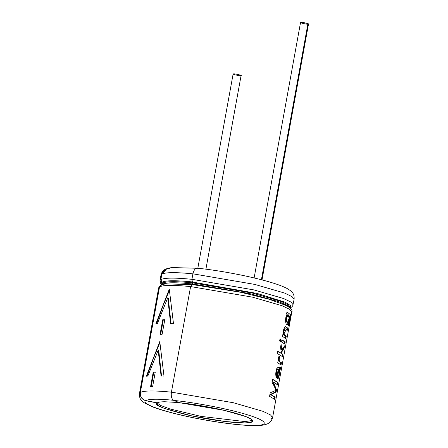 <?xml version="1.0" encoding="UTF-8"?>
<svg xmlns="http://www.w3.org/2000/svg" width="448" height="448" viewBox="0 0 448 448"><rect width="100%" height="100%" fill="white"/><g stroke="black" fill="none" stroke-linecap="round" stroke-linejoin="round"><path stroke-width="0.67" d="M140.353 392.47C143.87 390.566 154.252 390.46 171.489 392.162C154.252 390.46 143.87 390.566 140.353 392.47C140.039 396.648 141.882 399.353 145.874 400.59C149.033 398.882 158.346 398.787 173.813 400.31C158.346 398.787 149.033 398.882 145.874 400.59L157.248 402.982L145.852 400.725C141.781 399.459 139.899 396.698 140.224 392.442L159.404 286.877L158.659 287.823L160.53 285.191L162.142 284.222L162.344 283.13L160.726 279.608L161.722 274.137L164.763 269.556L166.863 268.654L160.978 275.083L161.722 274.137L160.726 279.608L159.981 280.554L160.726 279.608L161.98 282.341L161.571 284.323L161.98 282.341L162.344 283.13L161.622 284.043L162.344 283.13L162.142 284.222L159.404 286.877L140.224 392.442L139.479 393.389L140.224 392.442C139.899 396.698 141.781 399.459 145.852 400.725C141.658 402.214 151.368 408.307 183.26 415.542C215.012 422.794 245.482 425.858 254.397 425.438C245.482 425.858 215.012 422.794 183.26 415.542C151.368 408.307 141.658 402.214 145.852 400.725L157.248 402.982L156.71 403.665L158.222 405.58L164.354 408.442L192.03 415.951L225.131 421.523L244.804 422.912C237.614 423.254 213.035 420.784 187.421 414.932C162.809 408.632 152.751 404.65 157.248 402.982L157.27 402.847C158.362 402.158 160.866 401.794 164.791 401.75C160.866 401.794 158.362 402.158 157.27 402.847L145.874 400.59C141.882 399.353 140.039 396.648 140.353 392.47L159.538 286.905L140.353 392.47M190.674 286.591C173.432 284.894 163.055 284.995 159.538 286.905C163.055 284.995 173.432 284.894 190.674 286.591L190.68 286.574M164.786 319.704L162.142 334.264L160.087 334.281L162.736 319.721L164.786 319.704L162.736 319.721L160.087 334.281L162.142 334.264L164.786 319.704M158.194 350.235L147.851 376.012L146.345 376.219L159.774 341.55L163.979 376.051L161.056 375.889L158.194 350.235L158.749 350.381L158.194 350.235L161.056 375.889L163.979 376.051L159.774 341.55L146.345 376.219L147.851 376.012L158.194 350.235M167.709 297.864L157.366 323.646L155.859 323.848L169.288 289.178L173.494 323.686L170.576 323.518L167.709 297.864L168.263 298.01L167.709 297.864L170.576 323.518L173.494 323.686L169.288 289.178L155.859 323.848L157.366 323.646L167.709 297.864M150.573 386.652L153.222 372.092L155.271 372.07L152.622 386.63L150.573 386.652L152.622 386.63L155.271 372.07L153.222 372.092L155.243 372.215L153.222 372.092L150.573 386.652M286.978 305.827C291.245 308.672 292.846 310.733 291.788 312.015L272.602 417.581L270.542 414.949L262.998 411.337L233.386 402.741L171.422 392.134L190.607 286.569L191.929 284.508L240.99 292.331L269.114 299.236L286.978 305.827L269.114 299.236L240.99 292.331L191.929 284.508L192.31 283.92L249.85 293.625L278.69 301.678L286.905 305.222L290.086 307.927L286.905 305.222L278.69 301.678L249.85 293.625L192.31 283.92L192.511 282.828L252.426 293.082L281.058 301.398L288.355 304.886L290.349 307.434L288.355 304.886L281.058 301.398L252.426 293.082L192.511 282.828L192.377 282.038L257.186 293.446L285.113 302.215L290.483 305.558L290.226 307.765L290.483 305.558L285.113 302.215L257.186 293.446L192.377 282.038L191.923 279.3L253.887 289.901L283.506 298.502L291.049 302.114L293.11 304.746L291.049 302.114L283.506 298.502L253.887 289.901L191.923 279.3L192.92 273.829L254.884 284.43L284.497 293.031L292.04 296.643L294.106 299.275L292.04 296.643L284.497 293.031L254.884 284.43L192.92 273.829C193.906 269.746 195.535 267.904 197.798 268.307C195.535 267.904 193.906 269.746 192.92 273.829L191.923 279.3L192.511 282.828L192.31 283.92L190.607 286.569L252.566 297.17L282.184 305.771L289.727 309.383L291.788 312.015L289.727 309.383L282.184 305.771L252.566 297.17L190.607 286.569L171.422 392.134L233.386 402.741L262.998 411.337L270.542 414.949L272.602 417.581L270.715 419.048M277.463 384.653L273.409 382.105L276.511 389.9L276.13 391.994L271.04 394.559L275.19 397.158L274.781 399.414L269.573 396.323L270.211 392.801L275.89 390.387L274.383 386.445L272.098 382.43L272.67 379.288L277.878 382.379L277.463 384.653L277.878 382.379L272.67 379.288L272.098 382.43L274.383 386.445L275.89 390.387L270.211 392.801L269.573 396.323L274.781 399.414L275.19 397.158L274.534 397.051L274.12 399.314L274.534 397.051L275.19 397.158L270.424 394.481L274.534 397.051L270.424 394.481L271.04 394.559L276.13 391.994L275.47 391.888L270.424 394.481L275.47 391.888L276.13 391.994L276.511 389.9L275.8 390.09L276.511 389.9L273.409 382.105L272.793 382.021L275.85 389.794L272.793 382.021L277.463 384.653M279.994 367.881L276.858 368.099L276.332 377.67L276.819 375.542L276.181 375.452C275.1 374.41 276.556 367.489 277.575 369.085C276.556 367.489 275.1 374.41 276.181 375.452L276.819 375.542L276.332 377.67C275.33 374.707 275.654 371.207 277.306 367.175L280.554 367.651L280.14 369.914L279.776 370.121C279.586 374.668 278.925 377.647 277.799 379.064C277.239 377.031 277.379 373.733 278.214 369.18C277.189 367.55 275.722 374.506 276.819 375.542C275.722 374.506 277.189 367.55 278.214 369.18L277.458 375.105L277.861 379.086L279.166 375.57L279.776 370.121L279.121 370.02L280.14 369.914L279.121 370.02L280.14 369.914L280.554 367.651M279.132 355.897L279.658 357.022C278.124 362.656 281.198 361.85 281.434 362.785L281.042 364.963L277.721 362.785L278.079 360.808L278.74 361.161C278.186 359.632 278.314 357.874 279.132 355.897C278.314 357.874 278.186 359.632 278.74 361.161L278.079 360.808L277.721 362.785L281.042 364.963L281.434 362.785C281.198 361.85 278.124 362.656 279.658 357.022L279.026 356.933C277.486 362.522 280.543 361.754 280.778 362.684L281.434 362.785L280.778 362.684L280.381 364.862L280.778 362.684C280.543 361.754 277.486 362.522 279.026 356.933L279.658 357.022L279.132 355.897M281.848 351.859L281.938 353.629L282.951 354.446L282.554 356.636L277.346 353.545L277.743 351.355L281.277 353.192L280.582 347.043L281.103 344.187L281.725 350.017L284.508 345.873L284.015 348.583L281.848 351.859L281.204 351.764L281.288 353.534L282.296 354.346L281.898 356.535L282.296 354.346L282.951 354.446L281.288 353.534L281.938 353.629L281.288 353.534L281.204 351.764L281.848 351.859L284.015 348.583L283.36 348.477L281.204 351.764L283.36 348.477L284.015 348.583L284.508 345.873L281.725 350.017L281.081 349.927L281.725 350.017L281.103 344.187L280.582 347.043L281.277 353.192L277.743 351.355L277.346 353.545L282.554 356.636L282.951 354.446L281.938 353.629L281.848 351.859M281.91 339.741L285.23 341.919L284.833 344.109L281.512 341.93L281.91 339.741L281.512 341.93L284.833 344.109L285.23 341.919L284.57 341.818L284.172 344.008L284.57 341.818L285.23 341.919L281.91 339.741M281.03 339.298L280.633 341.488L279.625 341.018L280.022 338.828L281.03 339.298L280.414 339.22L280.017 341.41L280.414 339.22L281.03 339.298L280.022 338.828L279.625 341.018L280.633 341.488L281.03 339.298M287.347 330.26C286.77 330.534 285.303 326.334 284.054 331.223C283.438 336.666 285.874 335.272 286.227 336.426L285.83 338.615L282.509 336.431L282.867 334.46L283.489 334.79C283.052 330.977 283.64 328.227 285.258 326.547L287.745 328.076L287.347 330.26L287.745 328.076L285.471 326.542M288.445 325.27L288.87 323.176C289.654 322.381 290.657 315.017 289.598 316.036C289.626 320.286 287.89 326.138 286.787 324.436C285.331 324.33 284.973 316.77 287.146 314.199L286.602 313.914L286.961 311.937L290.466 314.681C290.802 316.518 289.106 326.105 288.445 325.27L288.87 323.176C289.654 322.381 290.657 315.017 289.598 316.036L288.943 315.935L289.598 316.036L288.764 322.056L287.14 324.593M171.422 392.134C170.895 396.39 171.679 399.162 173.785 400.445C188.63 401.75 224.291 407.579 247.789 414.898C271.555 422.234 265.742 425.656 254.397 425.438C265.742 425.656 271.555 422.234 247.789 414.898C224.291 407.579 188.63 401.75 173.785 400.445L179.782 402.758C191.755 403.81 220.517 408.514 239.473 414.417C258.642 420.33 253.954 423.091 244.804 422.912L250.292 422.498L252.857 421.137L251.367 419.233L245.918 416.629L224.532 410.413L179.782 402.758L173.785 400.445C171.679 399.162 170.895 396.39 171.422 392.134M179.805 402.623L164.791 401.75L179.805 402.623M252.672 420.42L245.045 421.596L200.85 416.36L169.887 408.918L160.653 405.468L157.069 402.948L160.653 405.468L169.887 408.918L200.85 416.36L245.045 421.596L252.672 420.42M162.159 283.259L159.981 280.554L160.412 283.058L161.538 284.497M161.482 282.783L162.299 283.349M145.438 400.63L145.555 400.954M288.932 306.55L289.033 307.087M196.515 268.24L171.623 267.557L167.356 268.475L164.842 269.668L161.851 274.165C165.374 272.255 175.75 272.154 192.987 273.851C175.75 272.154 165.374 272.255 161.851 274.165L160.86 279.636C164.377 277.726 174.754 277.626 191.996 279.322C174.754 277.626 164.377 277.726 160.86 279.636L162.047 282.229C165.48 280.37 175.605 280.269 192.427 281.926C175.605 280.269 165.48 280.37 162.047 282.229L162.473 283.153C165.878 281.31 175.913 281.21 192.578 282.856C175.913 281.21 165.878 281.31 162.473 283.153L162.277 284.245C165.676 282.402 175.711 282.302 192.382 283.948C175.711 282.302 165.676 282.402 162.277 284.245L162.473 283.153L160.86 279.636L161.851 274.165C163.027 270.161 165.687 268.346 169.842 268.722M165.362 283.853C162.781 284.29 161.19 284.771 160.602 285.303L159.538 286.905L161.554 284.945L165.362 283.853L191.677 284.62L165.362 283.853L161.896 284.816M286.961 311.937L286.602 313.914L287.146 314.199M287.207 322.185L286.373 318.343L288.215 314.933L289.128 318.226L287.554 322.33L286.569 322.09L287.207 322.185C288.366 324.453 290.13 315.056 288.562 315.084C287.067 312.805 285.236 322.168 287.207 322.185M288.215 314.938L287.577 314.843L285.746 318.248L286.569 322.09M287.09 327.97L287.745 328.076L287.09 327.97L286.692 330.159L287.09 327.97L285.163 326.57M283.489 334.79L282.867 334.46L282.509 336.431L285.83 338.615L286.227 336.426L285.572 336.319L285.174 338.509L285.572 336.319L286.227 336.426L283.959 333.934L286.21 329.347M285.572 336.319L283.377 334.096M283.315 332.024L284.676 328.754M279.983 339.018L280.414 339.22L279.983 339.018M281.87 339.965L284.57 341.818L281.87 339.965M283.534 347.514L283.36 348.477L283.534 347.514M280.734 346.209L281.081 349.927L280.734 346.209M277.71 351.546L280.638 353.102L277.71 351.546M278.863 356.574L279.026 356.933L278.863 356.574M277.239 368.911L278.214 369.18M279.121 370.02L279.916 370.115M279.894 367.55L279.485 369.807L279.894 367.55M278.583 376.242C279.586 372.501 279.619 370.244 278.678 369.46L278.034 369.365L278.678 369.46C278.477 371.879 277.334 378.106 278.583 376.242C277.334 378.106 278.477 371.879 278.678 369.46C279.619 370.244 279.586 372.501 278.583 376.242L278.219 376.695L277.57 376.594M276.181 375.452L275.901 376.695L276.181 375.452M277.564 378.728L278.253 376.695M277.934 376.141L277.368 376.202M277.217 382.278L277.878 382.379L277.217 382.278L276.802 384.546L277.217 382.278L272.63 379.478L277.217 382.278M275.727 390.482L275.47 391.888L275.727 390.482M146.972 376.359L153.72 357.633L159.869 342.742L153.72 357.633L146.972 376.359M161.538 376.029L158.749 350.381L161.319 374.45M156.486 323.994L163.24 305.262L169.383 290.371L163.24 305.262L156.486 323.994M171.052 323.663L168.263 298.01L170.834 322.078M163.302 319.866L164.758 319.85L163.302 319.866L160.653 334.426L163.302 319.866M151.138 386.798L153.782 372.238L151.138 386.798M240.436 75.656C238.986 75.992 229.975 73.623 233.789 73.909C235.234 73.573 244.25 75.942 240.436 75.656C244.25 75.942 235.234 73.573 233.789 73.909L233.117 74.054L197.826 268.24M307.854 24.147C306.404 24.483 297.394 22.114 301.207 22.4C302.652 22.064 311.662 24.433 307.854 24.147L261.402 279.742L307.854 24.147C311.662 24.433 302.652 22.064 301.207 22.4L300.535 22.546L254.122 277.939M160.53 285.191L158.659 287.823L139.479 393.389C139.294 399.33 141.159 399.616 142.078 401.05L144.127 402.741L152.768 406.952C161.028 410.071 172.2 413.179 186.278 416.276C202.916 419.888 218.915 422.554 234.287 424.267C242.906 425.208 250.085 425.65 255.825 425.6C260.484 425.695 264.421 425.085 267.63 423.769C268.912 422.828 270.844 422.934 272.602 417.581M197.266 268.178C221.693 270.609 256.2 277.452 274.921 283.64C279.888 285.242 283.881 286.826 286.899 288.394C292.65 291.687 294.47 294.006 294.106 299.275L292.768 305.754L291.827 306.942L290.114 307.955M159.981 280.554L160.978 275.083C161.274 273.017 162.54 271.174 164.763 269.556M161.622 284.043L161.426 285.135M290.349 307.434L290.147 308.526M141.064 397.001L140.806 393.63M289.257 306.835L290.808 306.029M287.554 322.33L286.905 322.235M285.247 328.832L284.614 328.748M241.102 75.505L205.906 269.181M308.521 24.002L262.018 279.905"/></g></svg>

